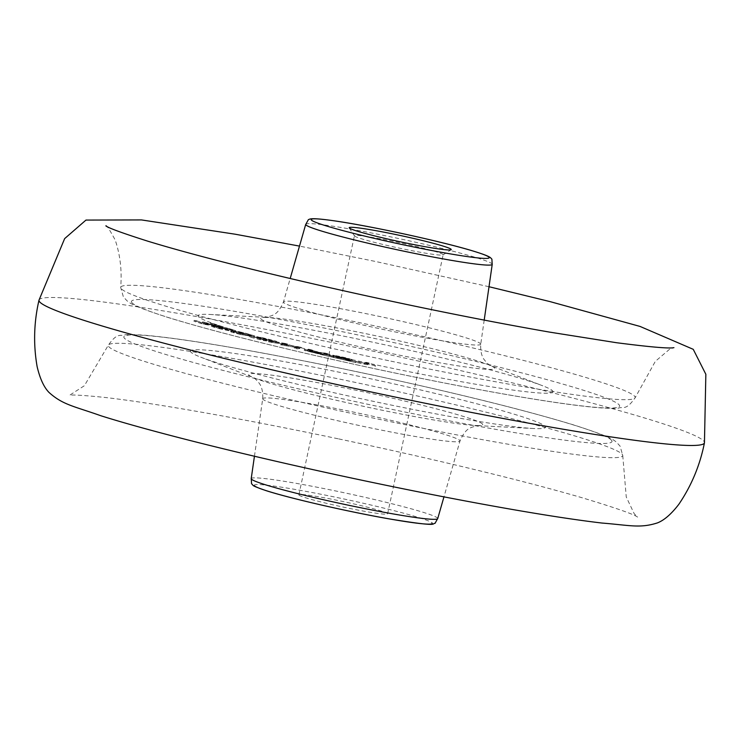 <?xml version="1.0" encoding="UTF-8"?>
<svg xmlns="http://www.w3.org/2000/svg" width="743" height="743" viewBox="0 0 743 743"><rect width="100%" height="100%" fill="white"/><g stroke="black" fill="none" stroke-linecap="round" stroke-linejoin="round"><path stroke-width="0.56" stroke-dasharray="3.71 2.79" d="M354.467 235.94A45.369 2.684 12.1 0 0 398.294 247.911A45.369 2.684 12.1 0 0 443.032 254.923A45.369 2.684 12.1 0 0 443.144 254.784A45.369 2.684 12.1 0 0 443.088 254.598A45.369 2.684 12.1 0 0 397.951 242.348A45.369 2.684 12.1 0 0 354.42 235.763A45.369 2.684 12.1 0 0 354.457 235.93A45.369 2.684 12.1 0 0 354.467 235.94L349.238 227.887M336.793 356.677L345.774 358.432L336.012 356.343L336.793 356.677L336.598 357.559L345.579 359.296L336.598 357.559M331.202 355.702L334.183 356.222A8.164 0.483 -167.9 0 1 332.91 355.711A8.164 0.483 -167.9 0 1 332.901 355.674A8.164 0.483 -167.9 0 1 335.66 355.897L333.338 355.238A11.795 0.697 12.1 0 0 329.353 354.913A11.795 0.697 12.1 0 0 329.372 354.959A11.795 0.697 12.1 0 0 331.202 355.702L331.016 356.594L333.997 357.104A8.164 0.483 -167.9 0 1 332.725 356.594A8.164 0.483 -167.9 0 1 332.715 356.566A8.164 0.483 -167.9 0 1 335.464 356.779L333.143 356.12A11.795 0.697 12.1 0 0 329.168 355.804A11.795 0.697 12.1 0 0 329.177 355.851A11.795 0.697 12.1 0 0 331.016 356.594M335.66 355.897L335.464 356.779M298.927 495.014A45.369 2.684 12.1 0 0 344.074 507.265A45.369 2.684 12.1 0 0 387.605 513.85A45.369 2.684 12.1 0 0 387.549 513.664A45.369 2.684 12.1 0 0 342.412 501.414A45.369 2.684 12.1 0 0 298.881 494.829A45.369 2.684 12.1 0 0 298.927 495.014M492.191 264.471A95.373 5.647 12.1 0 0 492.228 264.35A95.373 5.647 12.1 0 0 492.117 263.979A95.373 5.647 12.1 0 0 397.412 238.271A95.373 5.647 12.1 0 0 305.726 224.367A95.373 5.647 12.1 0 0 305.717 224.488M552.764 391.078A181.487 10.746 -167.9 0 1 384.437 366.643A181.487 10.746 -167.9 0 1 198.279 316.462A181.487 10.746 -167.9 0 1 209.795 314.447A181.487 10.746 -167.9 0 1 377.769 343.266A181.487 10.746 -167.9 0 1 542.799 385.831A181.487 10.746 -167.9 0 1 552.764 391.078M437.72 518.605A95.373 5.647 12.1 0 0 437.729 518.475A95.373 5.647 12.1 0 0 437.618 518.196A95.373 5.647 12.1 0 0 343.582 492.628A95.373 5.647 12.1 0 0 251.255 478.501A95.373 5.647 12.1 0 0 251.218 478.622M190.682 351.894A181.487 10.746 -167.9 0 1 359.008 376.32A181.487 10.746 -167.9 0 1 545.167 426.501A181.487 10.746 -167.9 0 1 533.65 428.525A181.487 10.746 -167.9 0 1 365.677 399.706A181.487 10.746 -167.9 0 1 200.647 357.132A181.487 10.746 -167.9 0 1 190.682 351.894M209.981 323.985L221.943 327.375L203.406 324.171L193.895 321.245L203.87 324.022L209.591 325.007L202.347 322.778L218.071 326.474L209.981 323.985L210.167 323.103L212.34 323.474L212.145 324.357M240.472 334.48L234.76 333.059C230.664 331.945 229.643 331.489 231.695 331.684L234.305 332.325L233.599 332.353L233.794 331.471L234.491 331.443L234.305 332.325L236.534 333.319L245.534 335.381C250.911 336.338 252.75 336.495 251.05 335.855L234.454 332.047L239.915 332.845L254.561 336.83L240.472 334.48L240.658 333.598L234.946 332.167L234.76 333.059M234.946 332.167C230.85 331.053 229.828 330.598 231.89 330.802L230.85 330.821L230.655 331.703L231.695 331.684L231.89 330.802L234.491 331.443L236.729 332.437L236.534 333.319M236.729 332.437L245.729 334.499C251.097 335.455 252.936 335.613 251.236 334.972L251.923 335.307L251.738 336.189L251.05 335.855L251.236 334.972L248.394 334.118L248.208 335.009M311.419 351.365L308.215 350.027L317.948 352.962L327.542 354.569L320.279 354.318L304.277 350.371L304.277 349.349L304.277 350.371L312.701 351.745L310.221 349.962L310.026 350.845M347.947 359.612A8.164 0.483 -167.9 0 1 348.69 359.983A8.164 0.483 -167.9 0 1 345.04 359.612L346.962 360.206A11.795 0.697 12.1 0 0 352.238 360.745A11.795 0.697 12.1 0 0 351.17 360.206L347.947 359.612L348.142 358.73A8.164 0.483 -167.9 0 1 348.876 359.101A8.164 0.483 -167.9 0 1 345.226 358.73L345.04 359.612M337.35 357.104A8.164 0.483 -167.9 0 1 346.73 359.24L349.414 359.668A11.795 0.697 12.1 0 0 335.855 356.594L337.35 357.104L337.536 356.222A8.164 0.483 -167.9 0 1 346.925 358.349L346.73 359.24M260.161 338.223L276.229 342.151L263.477 340.554L249.314 336.913L262.428 340.09L266.365 340.582L257.078 338L272.198 341.316L260.161 338.223L260.347 337.331L261.842 337.517L261.657 338.409M367.302 364.729L356.018 362.417L364.209 364.051L365.853 363.188L368.937 363.866L367.302 364.729L367.488 363.838L375.466 365.584L375.28 366.466M226.457 329.01L220.114 327.728L222.816 328.75L216.129 326.836L222.343 327.839L235.15 331.462L234.937 330.31C235.252 330.997 230.219 330.198 219.844 327.895L219.649 328.777L214.43 327.412L211.318 326.288L211.504 325.406L211.913 326.614L215.321 326.966L219.464 328.545L232.03 330.626L226.457 329.01L226.643 328.118L223.439 327.347L223.244 328.239M223.439 327.347L220.309 326.846L223.011 327.867L216.324 325.954L227.702 328.183L234.937 330.31L234.742 331.192C235.057 331.889 230.033 331.081 219.649 328.777M219.844 327.895L212.099 325.731L213.12 325.471L219.649 327.663L232.225 329.743L232.373 330.839L232.225 329.743L229.912 328.991L229.726 329.873M284.467 344.446L268.52 341.854L284.476 344.232L287.43 344.956L283.64 345.384L301.333 348.365L297.014 348.848L294.163 348.151L298.482 347.882L280.538 344.808L284.467 344.446L284.662 343.554L271.548 341.669L271.362 342.551M355.507 362.528L320.4 354.43L355.507 362.528L356.157 361.609L355.971 362.5M346.925 358.349L349.609 358.785A11.795 0.697 12.1 0 0 336.05 355.702L337.536 356.222M336.05 355.702L335.855 356.594M349.609 358.785L349.414 359.668M261.842 337.517L276.424 341.269L276.229 342.151M276.424 341.269L263.663 339.672L263.477 340.554M263.663 339.672L249.499 336.031L249.314 336.913M249.499 336.031L250.995 336.217L250.809 337.099M250.995 336.217L262.623 339.198L262.428 340.09M262.623 339.198L266.551 339.7L266.365 340.582M266.551 339.7L255.778 336.923L255.583 337.814M255.778 336.923L257.273 337.108L257.078 338M257.273 337.108L268.047 339.885L267.861 340.768M268.047 339.885L272.393 340.424L272.198 341.316M272.393 340.424L260.347 337.331M334.183 356.222L333.997 357.104M333.338 355.238L333.143 356.12M345.226 358.73L347.148 359.324A11.795 0.697 12.1 0 0 352.423 359.863A11.795 0.697 12.1 0 0 351.355 359.324L348.142 358.73M351.355 359.324L351.17 360.206M347.148 359.324L346.962 360.206M375.466 365.584L375.057 366.587M375.252 365.695L356.203 361.535L356.018 362.417M356.203 361.535L356.231 362.305M356.426 361.414L364.404 363.16L364.209 364.051M364.404 363.16L366.039 362.305L365.853 363.188M366.039 362.305L369.132 362.983L368.937 363.866M369.132 362.983L367.488 363.838M220.309 326.846L220.114 327.728M224.99 328.183L224.795 329.075M223.011 327.867L222.816 328.75M216.324 325.954L216.129 326.836M222.528 326.948L222.343 327.839M227.702 328.183L227.516 329.075M214.625 326.53L214.43 327.412M213.12 325.471L212.925 326.353M215.507 326.084L215.321 326.966M216.631 326.855L216.445 327.737M219.649 327.663L219.464 328.545M225.25 328.908L225.064 329.79M229.912 328.991L226.643 328.118M271.548 341.669L268.706 340.972L268.52 341.854M268.706 340.972L284.671 343.34L284.476 344.232M284.671 343.34L287.625 344.065L287.43 344.956M287.625 344.065L283.826 344.492L283.64 345.384M283.826 344.492L298.37 346.702L298.175 347.594M298.37 346.702L301.519 347.483L301.333 348.365M301.519 347.483L297.2 347.965L297.014 348.848M297.2 347.965L294.349 347.26L294.163 348.151M294.349 347.26L298.667 346.99L298.482 347.882M298.667 346.99L295.723 346.544L295.528 347.436M295.723 346.544L284.458 344.836L284.272 345.718M284.458 344.836L280.724 343.916L280.538 344.808M280.724 343.916L282.758 343.656L282.572 344.538M282.758 343.656L284.662 343.554M314.178 352.247L307.193 350.91L307.388 350.018L311.029 350.603L310.834 351.485C304.621 350.343 307.073 351.067 318.199 353.659L320.512 353.733L314.178 352.247L314.363 351.355L311.029 350.603C304.816 349.461 307.268 350.185 318.385 352.767L318.199 353.659M318.385 352.767L320.707 352.851L320.512 353.733M310.221 349.962L308.401 349.136L308.215 350.027M308.401 349.136L311.8 349.934L311.614 350.826M311.8 349.934L314.354 351.04L314.168 351.931M314.354 351.04L315.366 351.383L315.181 352.266M315.366 351.383L316.527 351.69L316.332 352.572M316.527 351.69L318.134 352.08L317.948 352.962M318.134 352.08L321.552 352.879L321.366 353.761M321.552 352.879L324.802 352.99L324.607 353.882M324.802 352.99L327.728 353.687L327.542 354.569M327.728 353.687L320.465 353.427L320.279 354.318M320.465 353.427L306.265 350.046L306.07 350.937M306.265 350.046L304.472 349.489L307.463 349.721L307.277 350.603M307.463 349.721L312.896 350.863L312.701 351.745M312.896 350.863L311.614 350.482M320.707 352.851L314.363 351.355M343.535 358.21L343.35 359.092M340.888 357.383L340.703 358.275M356.157 361.609L320.586 353.538L355.693 361.646M320.122 353.575L319.936 354.457M320.586 353.538L320.4 354.43M240.063 333.282L239.868 334.164M243.11 333.969L242.924 334.861M245.729 334.499L245.534 335.381M248.394 334.118L241.438 332.437L241.252 333.319M241.438 332.437L238.689 332.037L238.494 332.92M238.689 332.037L244.048 333.486L243.862 334.369M244.048 333.486L242.311 333.226L242.125 334.118M242.311 333.226L234.649 331.164L234.454 332.047M234.649 331.164L240.11 331.954L239.915 332.845M240.11 331.954L245.515 333.198L245.32 334.081M245.515 333.198L254.747 335.938L240.658 333.598M212.34 323.474L222.129 326.493L221.943 327.375M222.129 326.493L203.601 323.289L203.406 324.171M203.601 323.289L194.09 320.354L193.895 321.245M194.09 320.354L196.254 320.735L196.068 321.617M196.254 320.735L204.065 323.14L203.87 324.022M204.065 323.14L209.777 324.124L209.591 325.007M209.777 324.124L202.542 321.895L202.347 322.778M202.542 321.895L204.706 322.267L204.52 323.159M204.706 322.267L211.95 324.496L211.755 325.388M211.95 324.496L218.256 325.592L218.071 326.474M218.256 325.592L210.167 323.103M390.864 361.144A263.078 15.575 12.1 0 0 635.135 397.756A263.078 15.575 12.1 0 0 634.866 396.558A263.078 15.575 12.1 0 0 365.017 323.809A263.078 15.575 12.1 0 0 120.691 287.467A263.078 15.575 12.1 0 0 121.016 288.395A263.078 15.575 12.1 0 0 390.864 361.144M38.998 300.153A340.285 20.145 -167.9 0 1 355.005 347.343A340.285 20.145 -167.9 0 1 704.448 442.819M108.58 346.414A263.078 15.575 12.1 0 0 378.428 419.154A263.078 15.575 12.1 0 0 622.755 455.496A263.078 15.575 12.1 0 0 622.43 454.567A263.078 15.575 12.1 0 0 352.581 381.828A263.078 15.575 12.1 0 0 108.311 345.216A263.078 15.575 12.1 0 0 108.58 346.414M131.734 302.457A249.62 14.776 -167.9 0 1 363.262 336.059A249.62 14.776 -167.9 0 1 619.3 405.084A249.62 14.776 -167.9 0 1 387.781 371.481A249.62 14.776 -167.9 0 1 131.734 302.457M260.858 318.831A119.669 7.086 12.1 0 0 383.62 351.913A119.669 7.086 12.1 0 0 494.615 368.026A119.669 7.086 12.1 0 0 488.04 364.572A119.669 7.086 12.1 0 0 379.218 336.505A119.669 7.086 12.1 0 0 268.464 317.493A119.669 7.086 12.1 0 0 260.858 318.831M480.61 343.842A100.872 5.972 -167.9 0 1 480.73 344.232A100.872 5.972 -167.9 0 1 384.15 329.651A100.872 5.972 -167.9 0 1 283.575 302.373A100.872 5.972 -167.9 0 1 283.464 301.937A100.872 5.972 -167.9 0 1 380.444 316.648A100.872 5.972 -167.9 0 1 480.61 343.842M611.712 440.506A249.62 14.776 -167.9 0 1 380.184 406.904A249.62 14.776 -167.9 0 1 124.146 337.889A249.62 14.776 -167.9 0 1 355.665 371.491A249.62 14.776 -167.9 0 1 611.712 440.506M254.329 485.625A91.045 5.387 -167.9 0 1 338.771 497.884A91.045 5.387 -167.9 0 1 432.157 523.053M482.579 424.142A119.669 7.086 12.1 0 0 359.826 391.05A119.669 7.086 12.1 0 0 248.831 374.946A119.669 7.086 12.1 0 0 255.406 378.401A119.669 7.086 12.1 0 0 364.219 406.467A119.669 7.086 12.1 0 0 474.981 425.47A119.669 7.086 12.1 0 0 482.579 424.142M262.836 399.121A100.872 5.972 -167.9 0 1 262.716 398.74A100.872 5.972 -167.9 0 1 359.296 413.312A100.872 5.972 -167.9 0 1 459.861 440.599A100.872 5.972 -167.9 0 1 459.973 441.026A100.872 5.972 -167.9 0 1 363.002 426.315A100.872 5.972 -167.9 0 1 262.836 399.121M244.791 333.208L244.605 334.099M105.84 225.863C106.017 224.145 109.128 228.853 115.184 239.97C120.208 254.868 122.047 270.703 120.691 287.467L123.394 296.921C128.855 302.197 125.214 303.683 169.506 317.948C218.739 332.892 286.399 349.656 372.475 368.249C428.2 380.165 478.483 389.88 523.323 397.403C551.39 402.084 574.051 405.297 591.317 407.034C602.982 408.251 612.009 408.631 618.399 408.176C622.894 406.133 625.578 411.446 635.135 397.756L655.326 361.358L669.517 349.294L673.929 347.65M489.005 286.724L375.884 261.545L299.485 246.1M338.028 438.769C276.6 425.869 221.544 415.383 172.859 407.294C145.145 402.715 122.196 399.4 104.001 397.347C83.606 395.285 72.108 394.607 69.517 395.313L84.377 385.719L108.311 345.216C117.868 331.527 120.552 336.83 125.047 334.796C131.437 334.341 140.464 334.712 152.129 335.929C169.395 337.675 192.056 340.888 220.123 345.569C264.963 353.083 315.246 362.798 370.971 374.713C457.047 393.307 524.707 410.071 573.94 425.015C618.232 439.28 614.591 440.766 620.052 446.051L622.755 455.496L626.247 496.983L634.253 513.794L637.605 517.1C633.788 514.202 614.87 507.627 580.84 497.383C554.259 489.665 521.939 481.139 483.869 471.824C437.915 460.595 389.295 449.58 338.028 438.769M443.032 254.923L451.094 249.722M336.012 356.343L335.817 357.225M332.901 355.674L332.715 356.566M387.605 513.85L443.144 254.784M484.204 320.094L480.73 344.232C480.052 355.981 484.826 360.271 484.38 359.9C487.436 363.55 489.414 365.426 490.334 365.537L542.799 385.831M209.795 314.447L268.464 317.493L265.975 317.437L272.412 315.459C273.238 314.475 277.854 314.837 283.464 301.937L290.188 278.504M254.44 456.239L262.716 398.74C263.412 387.149 258.713 382.794 259.066 383.063C256.846 380.24 254.858 378.363 253.112 377.435L200.647 357.132M533.65 428.525L474.981 425.47L477.47 425.535L471.034 427.504C470.208 428.488 465.592 428.135 459.973 441.026L443.952 496.872M298.881 494.829L354.42 235.763M329.353 354.913L329.168 355.804M348.876 359.101L348.69 359.983M352.423 359.863L352.238 360.745M214.207 326.939L214.402 326.047M345.774 358.432L345.579 359.315M254.561 336.83L254.747 335.938"/><path stroke-width="1.11" d="M451.159 249.351A52.177 3.093 -167.9 0 1 451.094 249.722A52.177 3.093 -167.9 0 1 399.65 241.67A52.177 3.093 -167.9 0 1 349.247 227.906A52.177 3.093 -167.9 0 1 349.238 227.887A52.177 3.093 -167.9 0 1 397.737 234.946A52.177 3.093 -167.9 0 1 451.159 249.351M305.828 224.776A95.373 5.647 12.1 0 0 399.855 250.335A95.373 5.647 12.1 0 0 492.191 264.471L491.903 259.186C490.018 257.412 491.522 256.567 470.477 250.233C438.593 240.751 368.314 225.593 333.709 220.745C309.051 217.262 310.137 219.222 308.373 219.659L305.717 224.488A95.373 5.647 12.1 0 0 305.828 224.776M254.44 456.239L251.218 478.622A95.373 5.647 12.1 0 0 251.329 478.984A95.373 5.647 12.1 0 0 346.034 504.701A95.373 5.647 12.1 0 0 437.72 518.605L443.952 496.872M704.448 442.819L704.448 442.819A340.285 20.145 -167.9 0 1 388.44 395.629A340.285 20.145 -167.9 0 1 38.998 300.153L38.998 300.153C33.872 322.378 33.259 344.566 37.15 366.726C39.964 378.633 43.911 387.196 48.982 392.406C62.821 404.916 73.845 406.152 100.797 415.727C156.049 433.197 261.945 459.248 367.553 481.427C418.133 492.052 465.034 501.163 508.249 508.76C546.198 515.401 577.432 520.165 601.951 523.044C629.683 525.245 639.964 528.533 657.471 522.886C664.214 520.249 671.328 514.063 678.805 504.339C691.464 485.718 700.008 465.211 704.448 442.819L705.85 374.286L693.247 349.321L640.067 326.437L549.941 301.584L489.005 286.724M489.117 257.338A91.045 5.387 -167.9 0 1 404.675 245.088A91.045 5.387 -167.9 0 1 311.289 219.909A91.045 5.387 -167.9 0 1 395.731 232.169A91.045 5.387 -167.9 0 1 489.117 257.338M432.157 523.053A91.045 5.387 -167.9 0 1 347.715 510.803A91.045 5.387 -167.9 0 1 254.329 485.625M673.929 347.65C669.462 348.708 650.329 347.065 616.523 342.718L549.801 332.149C505.807 324.496 457.679 315.181 405.418 304.193C346.591 291.785 291.804 279.247 241.057 266.57C203.201 257.078 172.097 248.608 147.736 241.159C122.558 233.153 108.599 228.055 105.84 225.863M492.219 264.406L484.204 320.094M251.255 478.501L251.543 483.777C254.245 485.857 249.834 484.984 265.957 490.603C289.38 498.228 348.328 511.751 389.007 518.855C441.435 527.484 431.181 523.416 435.045 523.323L437.729 518.475M299.485 246.1L235.197 234.212L141.495 219.928L85.974 220.077L64.641 238.624L38.998 300.153M305.707 224.423L290.188 278.504"/></g></svg>
